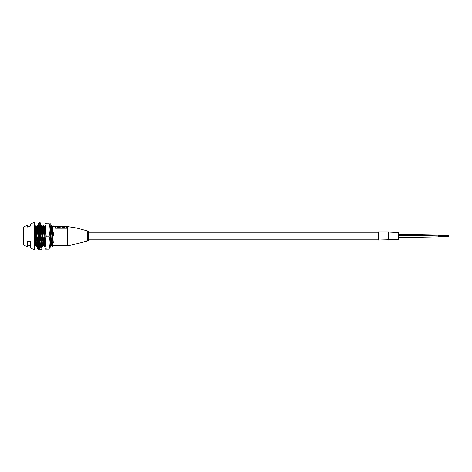 <?xml version="1.0" encoding="UTF-8"?>
<svg xmlns="http://www.w3.org/2000/svg" width="472" height="472" viewBox="0 0 472 472"><rect width="100%" height="100%" fill="white"/><g stroke="black" fill="none" stroke-linecap="round" stroke-linejoin="round"><path stroke-width="0.71" d="M23.966 226.743L23.966 245.257L23.6 244.702L23.6 227.297L23.966 226.743L27.6 225.185L27.6 227.05L27.6 225.185M87.031 240.856L86.164 241.18L87.031 240.856M86.535 241.21L87.285 241.039L86.535 241.21M87.249 240.98L86.181 241.404L87.727 241.068L87.727 230.932A0.802 0.802 0 0 1 88.4 231.722L88.4 240.277A0.802 0.802 0 0 1 87.727 241.068M50.008 249.151L50.191 246.726L50.557 246.803L50.215 240.968L50.769 236.537L51.89 240.968L52.215 240.968L52.669 246.596L53.265 245.587L67.525 245.587L70.883 245.198L86.181 241.404M30.698 223.858L30.698 225.946L30.698 223.858L34.698 222.141L34.698 249.859L30.698 248.142L30.698 241.912L27.6 241.263L27.6 246.815L23.966 245.257M30.698 242.602L30.698 246.054L27.6 244.95M35.701 226.412L34.698 226.412M34.698 245.587L35.701 245.587M36.238 246.803L35.978 243.269L36.297 243.269L36.562 246.803L35.701 245.877M44.238 246.803L43.53 245.587L43.3 242.791L43.064 236.537L43.89 240.968L44.238 246.803L44.563 246.803L44.215 240.968L43.89 240.968M42.238 246.803L41.536 245.587L41.3 242.791L41.07 236.537L41.89 240.968L42.238 246.803L42.563 246.803L42.214 240.968L41.89 240.968M41.536 245.587L40.226 246.785L39.967 243.033M40.562 246.803L40.031 240.968M37.955 242.667L38.014 240.968M53.301 226.412L55.507 226.412L55.507 228.188L66.629 228.188L66.629 226.412L66.629 228.188M55.507 228.188L55.507 226.412M66.629 226.412L76.452 227.97L87.727 230.932M53.301 242.791L52.77 236.537L53.047 242.791M53.047 236.537L53.301 235.375L52.734 235.463L51.908 231.032L51.56 225.197L52.268 226.412L52.734 235.463M50.191 232.082L51.035 235.463L51.59 231.032L51.908 231.032M45.188 233.15L45.035 235.463L44.734 235.463L43.908 231.032L43.56 225.197L44.268 226.412L44.734 235.463M40.279 232.448L41.034 235.463L41.589 231.032L41.908 231.032L43.035 235.463L43.589 231.032L43.908 231.032M38.267 232.395L37.577 225.215L37.223 225.215L37.589 231.032L37.907 231.032M37.589 231.032L37.034 235.463L36.102 231.746L35.701 231.746L35.701 240.272L36.238 240.867L36.769 236.537L37.07 236.537L37.896 240.968M40.214 240.968L40.769 236.537L41.07 236.537M42.214 240.968L43.064 236.537M44.215 240.968L44.769 236.537L45.188 237.758M52.215 240.968L52.77 236.537M52.669 246.596L52.115 246.596L51.89 240.968M50.575 246.785L51.548 245.605L51.064 236.537M51.035 235.463L50.799 229.209L50.551 226.395L50.25 226.395M51.59 231.032L51.241 225.197L50.534 226.412M45.188 240.1L45.064 236.537M45.035 235.463L44.799 229.209L44.551 226.395L44.25 226.395M42.574 246.785L43.53 245.587M43.035 235.463L42.799 229.209L42.551 226.395L42.25 226.395M43.589 231.032L43.241 225.197L42.533 226.412M41.034 235.463L40.799 229.209L40.551 226.395L40.25 226.395M41.589 231.032L41.241 225.197L40.533 226.412M36.562 246.803L37.548 245.605L37.07 236.537M37.034 235.463L36.798 229.209L36.55 226.395L36.25 226.395M36.958 225.828L37.353 230.43L36.881 225.828L36.533 226.412M35.978 243.269L35.866 240.867M35.701 245.865L35.701 240.272M51.247 245.605L50.769 236.537M50.734 235.463L50.191 226.277M45.188 245.434L44.769 236.537M44.574 246.785L45.265 245.587M43.253 245.605L42.769 236.537M41.908 231.032L41.56 225.197L42.268 226.412L42.734 235.463M41.253 245.605L40.769 236.537M40.734 235.463L40.439 228.011M38.415 227.651L37.577 225.215M37.253 245.605L36.769 236.537M36.238 240.867L36.297 243.269M35.701 231.746L35.701 225.828L36.102 231.746M36.733 235.463L35.937 225.834M53.301 232.643L53.301 235.375M53.035 235.463L52.799 229.209L52.551 226.395L52.25 226.395M53.035 235.375C52.994 224.011 52.811 223.103 52.48 232.643M52.534 226.412L53.301 225.87M52.28 242.915L51.961 242.915M36.881 225.828L37.353 230.43M61.95 227.386L64.847 227.386L64.847 226.412L61.95 226.412L61.95 227.386M60.186 226.412L57.289 226.412L57.289 227.386L60.186 227.386L60.186 226.412L61.95 226.424M61.95 227.185L64.847 227.185M57.289 227.185L60.186 227.185M30.698 225.946L27.6 227.05M30.698 241.912L30.698 241.463M87.178 240.932L86.712 240.991L86.972 240.773M86.978 241.021L86.671 240.844M50.191 236.153L50.191 223.539L50.191 236.153M49.938 223.15L50.191 223.539M49.07 236.147L46.309 236.147C45.064 231.817 45.064 227.48 46.309 223.15C45.064 223.15 45.064 223.15 46.309 223.15L49.07 223.15C50.315 223.15 50.315 223.15 49.07 223.15C50.315 227.48 50.315 231.817 49.07 236.147C50.315 240.484 50.315 244.815 49.07 249.151C50.315 249.151 50.315 249.151 49.07 249.151C50.315 249.151 50.315 249.151 49.07 249.151L46.309 249.151C45.064 249.151 45.064 249.151 46.309 249.151C45.064 249.151 45.064 249.151 46.309 249.151L49.07 249.151M50.191 246.36L50.191 224.979M46.309 236.147C45.064 240.484 45.064 244.815 46.309 249.151M41.813 249.098L41.211 249.7L40.415 249.7L39.813 249.098A88.429 88.429 0 0 1 39.813 247.7L40.415 247.104L41.211 247.104L41.813 247.7A87.267 87.267 0 0 0 41.813 249.098M39.058 249.594L39.66 248.998L40.793 223.486L40.114 222.601L39.837 226.572L39.058 249.594L38.256 249.594L37.66 248.998L38.084 238.879M88.4 236L88.4 239.8L378.402 239.8M378.402 236L378.402 240L398.397 239.457L398.397 232.543L388.403 232L388.403 240L388.403 232L378.402 232L378.402 236M438.346 235.15L438.399 236.85L398.397 237.634M67.525 245.587L67.525 226.412M41.211 249.7L39.984 249.523L39.713 248.591M41.737 247.411L41.607 245.711L41.742 247.422M40.875 225.817L40.161 236.212M40.332 246.803L41.211 247.104L41.052 245.959M38.256 249.594L39.312 222.601L38.769 222.937C38.686 223.215 38.521 221.893 38.161 236.283L37.66 247.611M39.813 249.098L39.713 248.579M38.161 236.283L37.66 248.998M412.953 235.599L398.397 235.298M52.115 246.59L51.531 245.587M44.533 226.412L45.224 225.215M40.226 246.785L39.854 246.148M37.801 246.059L37.536 245.587M37.017 225.575L37.223 225.215M38.25 226.395L38.551 226.395M41.241 225.197L41.56 225.197M43.241 225.197L43.56 225.197M51.241 225.197L51.56 225.197M55.507 226.607L57.289 226.607M60.186 226.607L61.95 226.607M64.847 226.607L66.629 226.607M45.188 223.539L45.371 223.15M45.188 248.762L45.371 249.151M39.642 249.116L40.161 236.301M40.114 225.197L40.657 224.825L40.167 235.976M39.312 222.601L40.114 222.601M378.402 232.2L88.4 232.2M437.981 236.85L438.399 236.85M398.397 235.935L438.399 235.15L398.397 234.389L438.246 235.15M448.4 236.348L438.399 236.348M448.4 236.13L438.399 236.13M448.4 235.87L438.399 235.87M448.4 235.652L438.399 235.652"/></g></svg>
